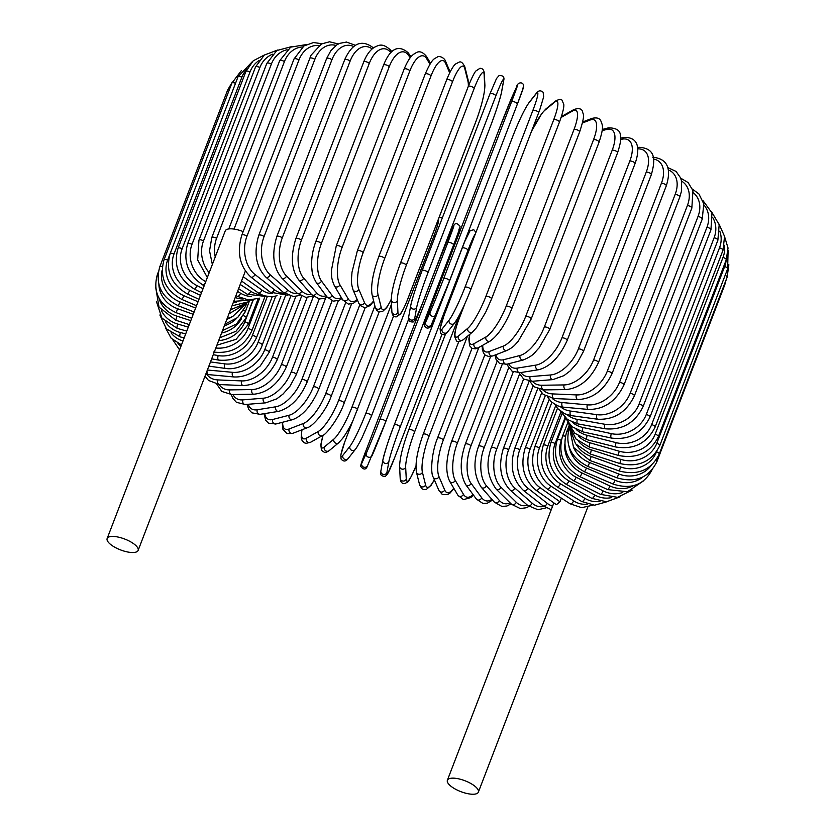 <?xml version="1.0" encoding="UTF-8"?>
<svg xmlns="http://www.w3.org/2000/svg" width="836" height="836" viewBox="0 0 836 836"><rect width="100%" height="100%" fill="white"/><g stroke="black" fill="none" stroke-linecap="round" stroke-linejoin="round"><path stroke-width="1.25" d="M474.148 794.2A16.595 5.821 21 0 1 456.09 789.508A16.595 5.821 21 0 1 447.385 780.249A16.595 5.821 21 0 1 451.607 778.191A16.595 5.821 21 0 1 469.675 782.872A16.595 5.821 21 0 1 478.37 792.141A16.595 5.821 21 0 1 474.148 794.2M559.953 501.757L556.661 504.516L555.93 504.359L535.907 490.136A3.135 1.735 -54.6 0 0 539.763 487.419L559.953 501.757L561.353 498.131M133.906 552.481A16.595 5.821 21 0 1 115.838 547.799A16.595 5.821 21 0 1 107.144 538.53A16.595 5.821 21 0 1 111.366 536.472A16.595 5.821 21 0 1 129.423 541.153A16.595 5.821 21 0 1 138.128 550.422A16.595 5.821 21 0 1 133.906 552.481M107.144 538.53L225.229 230.924A16.595 5.821 21 0 1 229.44 228.865A16.595 5.821 21 0 1 243.161 231.582M637.502 147.449L639.206 147.314A3.135 2.362 85.4 0 0 637.617 148.359M646.27 172.059A3.135 1.097 21 0 1 649.677 172.947A3.135 1.097 21 0 1 651.317 174.693L583.455 351.486A3.135 1.097 -159 0 0 581.814 349.741A3.135 1.097 -159 0 0 578.407 348.852L646.27 172.059A28.173 15.57 -54.6 0 0 637.669 148.902M583.455 351.486L577.3 362.814L570.215 370.86L563.986 375.615L552.941 379.607A3.135 2.362 -94.6 0 1 550.746 378.154A3.135 2.362 -94.6 0 1 550.558 374.967A28.173 15.57 -54.6 0 0 578.407 348.852M552.941 379.607L532.511 381.258A3.135 2.362 -94.6 0 1 530.317 379.805A3.135 2.362 -94.6 0 1 530.129 376.628L550.558 374.967M520.953 372.542A28.173 15.57 -54.6 0 0 530.129 376.628M532.396 381.268A28.173 17.368 -51.9 0 0 541.916 385.25L564.122 384.926A28.173 17.368 -51.9 0 0 593.56 360.002L661.422 183.209A3.135 1.097 21 0 1 664.756 184.16A3.135 1.097 21 0 1 666.282 185.853C671.026 170.711 669.051 158.788 652.78 157.262M661.422 183.209A28.173 17.368 -51.9 0 0 653.564 159.07M666.282 185.853L598.419 362.636A3.135 1.097 -159 0 0 596.894 360.953A3.135 1.097 -159 0 0 593.56 360.002M529.721 381.247L533.953 386.744L543.902 389.9A3.135 2.205 -90.9 0 1 541.916 385.25M543.902 389.9L566.108 389.576A3.135 2.205 -90.9 0 1 564.122 384.926M542.877 389.889A28.173 19.04 -48.9 0 0 552.606 393.913L576.422 394.905A28.173 19.04 -48.9 0 0 607.302 371.174L675.164 194.38A3.135 1.097 21 0 1 678.414 195.394A3.135 1.097 21 0 1 679.825 197.024L681.601 190.671L681.507 180.921L680.535 177.786L676.052 171.411L667.588 167.503M675.164 194.38A28.173 19.04 -48.9 0 0 668.204 169.844M679.825 197.024L611.962 373.817A3.135 1.097 -159 0 0 610.552 372.187A3.135 1.097 -159 0 0 607.302 371.174M539.366 389.388L543.222 394.393L554.216 398.553A3.135 2.027 -87.6 0 1 552.606 393.913M554.216 398.553L578.031 399.556A3.135 2.027 -87.6 0 1 576.422 394.905M552.241 398.385A28.173 20.555 -45.4 0 0 562.126 402.534L587.363 404.843A28.173 20.555 -45.4 0 0 619.528 382.303L687.401 205.51A3.135 1.097 21 0 1 690.536 206.576A3.135 1.097 21 0 1 691.842 208.133L692.95 190.566L688.112 182.561L680.671 178.131M687.401 205.51A28.173 20.555 -45.4 0 0 681.549 181.119M691.842 208.133L623.98 384.926A3.135 1.097 -159 0 0 622.674 383.358A3.135 1.097 -159 0 0 619.528 382.303M547.789 397.194L551.206 401.771L557.643 405.847L563.37 407.153A3.135 1.839 -84.8 0 1 562.126 402.534M563.37 407.153L588.607 409.462A3.135 1.839 -84.8 0 1 587.363 404.843M560.371 406.672A28.173 21.914 -41.4 0 0 570.413 411.051L596.883 414.666A28.173 21.914 -41.4 0 0 630.156 393.286L698.018 216.493A3.135 1.097 21 0 1 701.038 217.6A3.135 1.097 21 0 1 702.24 219.095L703.787 203.838L698.948 193.983L692.417 189.082M698.018 216.493A28.173 21.914 -41.4 0 0 693.514 192.844M702.24 219.095L634.378 395.888A3.135 1.097 -159 0 0 633.176 394.383A3.135 1.097 -159 0 0 630.156 393.286M554.905 404.561L557.716 408.637L564.791 413.799L571.281 415.628A3.135 1.63 -82.2 0 1 570.413 411.051M571.281 415.628L597.75 419.244A3.135 1.63 -82.2 0 1 596.883 414.666M567.153 414.698A28.173 23.115 -36.5 0 0 577.383 419.4L604.888 424.28A28.173 23.115 -36.5 0 0 639.091 404.049L706.953 227.267A3.135 1.097 21 0 1 710.945 229.827L711.969 212.898L702.773 200.326M706.953 227.267A28.173 23.115 -36.5 0 0 703.996 205.039M710.945 229.827L643.083 406.609A3.135 1.097 -159 0 0 639.091 404.049M560.611 411.322L567.477 419.547L577.895 423.925A3.135 1.411 -79.9 0 1 577.383 419.4M577.895 423.925L605.4 428.805A3.135 1.411 -79.9 0 1 604.888 424.28M572.472 422.347A28.173 24.139 -30.5 0 0 582.995 427.52L611.325 433.633A28.173 24.139 -30.5 0 0 646.27 414.52L714.132 237.727A3.135 1.097 21 0 1 717.873 240.245L719.179 224.675L711.676 211.947M714.132 237.727A28.173 24.139 -30.5 0 0 712.826 217.768M717.873 240.245L650.011 417.028A3.135 1.097 -159 0 0 646.27 414.52M564.864 417.3L571.949 426.694L583.162 431.961A3.135 1.181 -77.8 0 1 582.995 427.52M583.162 431.961L611.482 438.085A3.135 1.181 -77.8 0 1 611.325 433.633M576.213 429.485A28.173 24.975 -23.2 0 0 587.217 435.337L616.142 442.652A28.173 24.975 -23.2 0 0 651.641 424.604L719.503 247.811A3.135 1.097 21 0 1 722.994 250.267L724.561 236.389L719.023 224.048M719.503 247.811A28.173 24.975 -23.2 0 0 719.765 231.144M722.994 250.267L655.131 427.05A3.135 1.097 -159 0 0 651.641 424.604M567.654 422.211L574.813 433.247L587.018 439.705A3.135 0.941 -75.8 0 1 587.217 435.337M587.018 439.705L615.944 447.02A3.135 0.941 -75.8 0 1 616.142 442.652M578.261 435.901A28.173 25.623 -14 0 0 589.997 442.808L619.309 451.252A28.173 25.623 -14 0 0 655.152 434.218L723.015 257.436A3.135 1.097 21 0 1 726.254 259.818L728.041 248.031L724.624 236.797M723.015 257.436A28.173 25.623 -14 0 0 724.404 245.261M726.254 259.818L658.392 436.611A3.135 1.097 -159 0 0 655.152 434.218M569.107 425.754L576.004 439.015L589.443 447.082A3.135 0.7 -73.9 0 1 589.997 442.808M589.443 447.082L618.765 455.526A3.135 0.7 -73.9 0 1 619.309 451.252M578.47 441.324A28.173 26.073 -2.9 0 0 591.324 449.872L620.803 459.382A28.173 26.073 -2.9 0 0 656.793 443.31L724.655 266.527A3.135 1.097 21 0 1 727.633 268.826L728.104 250.392M724.655 266.527A28.173 26.073 -2.9 0 0 726.181 260.006M727.633 268.826L659.771 445.619A3.135 1.097 -159 0 0 656.793 443.31M569.556 427.635L575.544 443.791L590.415 454.032L591.324 449.872M590.415 454.032L619.894 463.541L620.803 459.382M725.146 275.316A3.135 1.097 21 0 1 727.121 277.238L728.856 264.751M576.788 445.285A28.173 26.324 10.2 0 0 591.177 456.466L620.605 466.979A28.173 26.324 10.2 0 0 656.532 451.806L656.605 451.607M727.121 277.238L659.259 454.021A3.135 1.097 -159 0 0 656.532 451.806M569.556 427.792L573.527 447.396L589.934 460.511L591.177 456.466M589.934 460.511L619.351 471.023L620.605 466.979M724.446 284.198A3.135 1.097 21 0 1 724.728 284.961L726.17 279.715M573.412 447.197A28.173 26.376 24.4 0 0 589.579 462.548L618.713 473.97A28.173 26.376 24.4 0 0 651.254 465.38M724.728 284.961L656.866 461.754A3.135 1.097 -159 0 0 655.832 460.364M569.431 427.51A3.135 1.097 21 0 1 569.494 427.405L569.431 427.51C564.666 444.773 570.852 457.752 587.98 466.467L589.579 462.548M587.98 466.467L617.114 477.889L618.713 473.97M569.013 446.643A28.173 26.229 38.2 0 0 586.527 468.066L615.15 480.324A28.173 26.229 38.2 0 0 643.051 476.896M569.076 425.691L566.578 432.181A3.135 1.097 21 0 1 568.167 431.825M566.578 432.181C561.813 449.454 567.811 462.674 584.583 471.849L586.527 468.066M584.583 471.849L613.216 484.096L615.15 480.324M564.739 444.041A28.173 25.885 50.4 0 0 582.044 472.988L609.946 485.977A28.173 25.885 50.4 0 0 633.28 485.779M567.78 422.588L562.503 436.329A3.135 1.097 21 0 1 565.366 436.267M562.503 436.329C557.716 453.614 563.474 467.042 579.766 476.614A3.135 0.564 -65 0 0 582.044 472.988M579.766 476.614L607.678 489.603A3.135 0.564 -65 0 0 609.946 485.977M561.207 440.739A28.173 25.341 60.6 0 0 576.161 477.262L603.132 490.899A28.173 25.341 60.6 0 0 622.789 492.456M565.429 418.554L557.236 439.924A3.135 1.097 21 0 1 561.29 440.342M557.236 439.924C552.418 457.229 557.863 470.835 573.559 480.731A3.135 0.815 -63.2 0 0 576.161 477.262M573.559 480.731L600.53 494.369A3.135 0.815 -63.2 0 0 603.132 490.899M565.042 417.718L555.146 443.498A28.173 24.599 68.8 0 0 568.94 480.878L594.772 495.037A28.173 24.599 68.8 0 0 611.753 497.514M562.001 413.768L550.799 442.923A3.135 1.097 21 0 1 555.146 443.498M550.799 442.923C545.96 460.27 551.028 474.012 566.014 484.169A3.135 1.055 -61.3 0 0 568.94 480.878M566.014 484.169L591.836 498.34A3.135 1.055 -61.3 0 0 594.772 495.037M560.925 411.929L547.831 446.016A28.173 23.68 75.5 0 0 560.423 483.783L584.907 498.371A28.173 23.68 75.5 0 0 600.018 501.328M557.466 408.344L543.264 445.327A3.135 1.097 21 0 1 547.831 446.016M543.264 445.327C538.384 462.695 543.013 476.562 557.173 486.897A3.135 1.296 -59.2 0 0 560.423 483.783M557.173 486.897L581.668 501.485A3.135 1.296 -59.2 0 0 584.907 498.371M555.616 405.815L539.46 447.918A28.173 22.572 80.9 0 0 550.673 485.967L573.632 500.868A28.173 22.572 80.9 0 0 587.436 504.077M551.854 402.367L534.685 447.093A3.135 1.097 21 0 1 536.513 446.779A3.135 1.097 21 0 1 539.46 447.918M534.685 447.093C529.742 464.502 533.89 478.432 547.12 488.893A3.135 1.515 -57 0 0 550.673 485.967M547.12 488.893L570.079 503.794A3.135 1.515 -57 0 0 573.632 500.868M549.179 399.43L530.076 449.193A28.173 21.297 85.4 0 0 539.763 487.419M535.907 490.136C523.702 479.634 520.107 465.673 525.112 448.232A3.135 1.097 21 0 1 527.067 447.929A3.135 1.097 21 0 1 530.076 449.193M541.655 392.815L519.773 449.81A28.173 19.855 89.1 0 0 527.788 488.109L547.193 503.303A28.173 19.855 89.1 0 0 552.586 506.188M537.621 388.834L514.631 448.723A3.135 1.097 21 0 1 516.711 448.441A3.135 1.097 21 0 1 519.773 449.81M514.631 448.723C509.552 466.174 512.552 480.146 523.639 490.607A3.135 1.933 -51.9 0 0 527.788 488.109M523.639 490.607L543.045 505.801A3.135 1.933 -51.9 0 0 547.193 503.303M533.107 386.013L508.622 449.778A28.173 18.267 92.4 0 0 514.83 488.057L532.218 503.22A28.173 18.267 92.4 0 0 543.849 506.407M529.188 381.185L503.324 448.556A3.135 1.097 21 0 1 505.519 448.305A3.135 1.097 21 0 1 508.622 449.778M503.324 448.556C498.141 466.028 500.492 479.948 510.388 490.314A3.135 2.111 -48.9 0 0 514.83 488.057M510.388 490.314L527.788 505.477A3.135 2.111 -48.9 0 0 532.218 503.22M523.608 379.042L496.709 449.099A28.173 16.542 95.2 0 0 500.983 487.242L516.24 502.269A28.173 16.542 95.2 0 0 527.401 505.153M519.532 374.1L491.265 447.741A3.135 1.097 21 0 1 493.585 447.521A3.135 1.097 21 0 1 496.709 449.099M491.265 447.741C485.632 463.144 487.304 476.98 496.27 489.248A3.135 2.289 -45.4 0 0 498.799 489.509A3.135 2.289 -45.4 0 0 500.983 487.242M496.27 489.248L511.517 504.265A3.135 2.289 -45.4 0 0 514.046 504.526A3.135 2.289 -45.4 0 0 516.24 502.269M513.262 371.874L484.128 447.772A28.173 14.682 97.8 0 0 486.364 485.685L499.364 500.45A28.173 14.682 97.8 0 0 510.044 502.812M508.737 367.652L478.558 446.288A3.135 1.097 21 0 1 481.003 446.1A3.135 1.097 21 0 1 484.128 447.772M478.558 446.288C472.977 462.308 473.907 476.008 481.369 487.388A3.135 2.435 -41.4 0 0 484.034 487.91A3.135 2.435 -41.4 0 0 486.364 485.685M481.369 487.388L494.369 502.154A3.135 2.435 -41.4 0 0 497.033 502.666A3.135 2.435 -41.4 0 0 499.364 500.45M502.196 364.433L470.961 445.807A28.173 12.718 100.1 0 0 471.086 483.386L481.724 497.775A28.173 12.718 100.1 0 0 491.871 499.322M497.138 361.225L465.286 444.198A3.135 1.097 21 0 1 467.867 444.041A3.135 1.097 21 0 1 470.961 445.807M465.286 444.198C459.695 460.866 459.873 474.388 465.819 484.765A3.135 2.571 -36.5 0 0 468.599 485.57A3.135 2.571 -36.5 0 0 471.086 483.386M465.819 484.765L476.457 499.155A3.135 2.571 -36.5 0 0 479.237 499.959A3.135 2.571 -36.5 0 0 481.724 497.775M490.607 356.512L457.323 443.226A28.173 10.659 102.2 0 0 455.254 480.376L463.447 494.285A28.173 10.659 102.2 0 0 473.051 494.536M484.838 354.809L451.565 441.492A3.135 1.097 21 0 1 454.272 441.377A3.135 1.097 21 0 1 457.323 443.226M451.565 441.492C445.881 458.891 445.274 472.173 449.716 481.348A3.135 2.686 -30.5 0 0 455.254 480.376M449.716 481.348L457.919 495.257A3.135 2.686 -30.5 0 0 463.447 494.285M478.861 347.431L443.31 440.039A28.173 8.506 104.2 0 0 438.984 476.666L444.689 489.99A28.173 8.506 104.2 0 0 453.76 488.203M471.995 348.319L437.489 438.189A3.135 1.097 21 0 1 440.321 438.116A3.135 1.097 21 0 1 443.31 440.039M437.489 438.189C431.48 452.684 430.331 473.051 433.215 477.157A3.135 2.78 -23.2 0 0 438.984 476.666M433.215 477.157L438.921 490.481A3.135 2.78 -23.2 0 0 444.689 489.99M467.418 336.271L429.025 436.277A28.173 6.301 106.1 0 0 422.42 472.288L425.576 484.922A28.173 6.301 106.1 0 0 434.302 479.718M423.162 434.595A3.135 1.097 21 0 1 423.173 434.312A3.135 1.097 21 0 1 426.141 434.281A3.135 1.097 21 0 1 429.025 436.277M458.776 341.579L423.173 434.312C417.3 450.803 415.053 463.426 416.453 472.194A3.135 2.842 -14 0 0 422.42 472.288M416.453 472.194L419.609 484.838A3.135 2.842 -14 0 0 425.576 484.922M459.664 314.566L414.593 431.972A28.173 4.044 107.9 0 0 405.669 467.272L406.265 479.122A28.173 4.044 107.9 0 0 415.952 465.913M408.7 430.07A3.135 1.097 21 0 1 408.72 429.903A3.135 1.097 21 0 1 411.814 429.913A3.135 1.097 21 0 1 414.593 431.972M445.515 334.045L408.72 429.903C402.827 445.954 399.786 458.138 399.598 466.478A3.135 2.895 -2.9 0 0 405.669 467.272M399.598 466.478L400.183 478.328A3.135 2.895 -2.9 0 0 406.265 479.122M394.561 457.888L441.983 334.358L394.54 457.961A3.135 1.097 -159 0 0 394.561 457.888A28.173 1.756 109.7 0 1 386.89 472.643L388.865 461.66A28.173 1.756 109.7 0 1 400.11 427.154L467.972 250.361A28.173 1.756 109.7 0 1 475.35 233.881M394.508 458.023A3.135 1.097 -159 0 0 394.54 457.961L387.58 473.991L385.448 476.269C381.31 476.468 379.784 474.723 380.871 471.034A3.135 2.926 10.2 0 0 386.89 472.643M394.279 424.918L462.089 248.261A3.135 1.097 21 0 1 462.109 248.187A3.135 1.097 21 0 1 465.328 248.25A3.135 1.097 21 0 1 467.972 250.361M382.982 459.56A28.173 1.756 -70.3 0 1 394.226 425.054A3.135 1.097 21 0 1 394.237 424.981A3.135 1.097 21 0 1 397.455 425.043A3.135 1.097 21 0 1 400.11 427.154M475.935 232.356L473.772 229.712L470.083 230.726L464.743 241.531L394.237 424.981C389.451 437.176 385.657 448.869 382.846 460.051A3.135 2.926 10.2 0 0 388.865 461.66M448.556 237.184A3.135 2.926 -155.6 0 1 448.618 237.037L435.002 270.854A3.135 1.097 21 0 1 435.002 270.854A3.135 1.097 21 0 1 435.013 270.833L367.15 447.615A3.135 1.097 -159 0 0 367.14 447.636A28.173 0.543 -68.6 0 0 361.779 463.228L366.314 453.216A28.173 0.543 -68.6 0 0 379.857 419.567L447.72 242.774A28.173 0.543 -68.6 0 0 453.091 227.162L448.556 237.184A28.173 0.543 -68.6 0 0 435.013 270.833M453.091 227.162A3.135 2.926 -155.6 0 1 453.154 227.016L448.618 237.037A3.135 2.926 -155.6 0 1 448.681 236.891M447.72 242.774A3.135 1.097 21 0 1 451.053 242.9A3.135 1.097 21 0 1 453.551 245.042L385.699 421.804A3.135 1.097 21 0 1 385.689 421.846A28.173 0.543 111.4 0 1 372.145 455.495A3.135 2.926 24.4 0 1 368.101 457.062A3.135 2.926 24.4 0 1 366.314 453.216M458.922 229.451A28.173 0.543 111.4 0 1 453.561 245.021M379.857 419.567A3.135 1.097 21 0 1 383.191 419.693A3.135 1.097 21 0 1 385.689 421.825L453.551 245.042A3.135 1.097 21 0 1 453.551 245.063C458.41 232.659 460.542 226.389 459.936 226.222C455.578 220.965 453.833 225.083 453.154 227.016A3.135 2.926 -155.6 0 1 453.227 226.859M361.779 463.228A3.135 2.926 24.4 0 0 363.566 467.084A3.135 2.926 24.4 0 0 367.61 465.516M408.553 319.415L371.518 415.889M352.917 420.644L345.937 438.816A3.135 1.097 -159 0 0 345.885 438.921A3.135 1.097 -159 0 0 345.853 439.036M345.937 438.816A28.173 2.842 -66.8 0 0 342.844 455.359L349.897 446.382A28.173 2.842 -66.8 0 0 365.708 413.663L433.57 236.87A28.173 2.842 -66.8 0 0 438.44 219.168M433.57 236.87A3.135 1.097 21 0 1 435.148 236.619M365.708 413.663A3.135 1.097 21 0 1 369.125 413.925A3.135 1.097 21 0 1 371.487 416.004A3.135 1.097 21 0 1 371.435 416.109M349.897 446.382A3.135 2.916 38.2 0 0 355.227 449.538C355.457 449.245 357.097 447.511 362.155 437.447L371.487 416.004L408.553 319.446M342.844 455.359A3.135 2.916 38.2 0 0 348.163 458.525L355.227 449.538M323.187 435.148A28.173 5.12 -65 0 0 324.326 446.988L333.857 439.109A28.173 5.12 -65 0 0 351.883 407.383L391.499 304.179M351.883 407.383A3.135 1.097 21 0 1 355.352 407.769A3.135 1.097 21 0 1 357.599 409.797A3.135 1.097 21 0 1 357.463 409.974M333.857 439.109A3.135 2.874 50.4 0 0 338.643 442.819L342.53 438.524C345.989 433.884 349.521 427.76 353.147 420.153L393.599 316.018M324.326 446.988A3.135 2.874 50.4 0 0 329.112 450.698L338.643 442.819M302.047 429.756A28.173 7.357 -63.2 0 0 306.373 438.168L318.297 431.449A28.173 7.357 -63.2 0 0 338.486 400.768L374.883 305.945M338.486 400.768A3.135 1.097 21 0 1 341.987 401.28A3.135 1.097 21 0 1 344.108 403.255L379.168 311.912M318.297 431.449A3.135 2.811 60.6 0 0 322.539 435.535C325.904 435.065 338.862 418.355 344.108 403.255M306.373 438.168A3.135 2.811 60.6 0 0 310.605 442.265L322.539 435.535M282.683 422.232A28.173 9.53 -61.3 0 0 289.131 428.983L303.363 423.476A28.173 9.53 -61.3 0 0 325.622 393.881L359.752 304.983M325.622 393.881A3.135 1.097 21 0 1 329.133 394.498A3.135 1.097 21 0 1 331.129 396.421L365.144 307.815M303.363 423.476A3.135 2.738 68.8 0 0 307.073 427.813C313.019 426.485 325.894 411.093 331.129 396.421M289.131 428.983A3.135 2.738 68.8 0 0 292.84 433.32L307.073 427.813M264.772 413.58A28.173 11.641 -59.2 0 0 272.724 419.484L289.151 415.231A28.173 11.641 -59.2 0 0 313.385 386.775L345.561 302.956M313.385 386.775A3.135 1.097 21 0 1 316.886 387.486A3.135 1.097 21 0 1 318.756 389.357L351.528 304.001M289.151 415.231A3.135 2.633 75.5 0 0 292.381 419.724C302.653 416.004 311.441 405.878 318.756 389.357M272.724 419.484A3.135 2.633 75.5 0 0 275.953 423.967L292.381 419.724M248.219 404.258A28.173 13.658 -57 0 0 257.279 409.755L275.775 406.787A28.173 13.658 -57 0 0 301.88 379.492L332.07 300.824M301.88 379.492A3.135 1.097 21 0 1 305.339 380.296A3.135 1.097 21 0 1 307.094 382.104L338.361 300.646M275.775 406.787A3.135 2.508 80.9 0 0 276.089 410.037A3.135 2.508 80.9 0 0 278.566 411.375C290.771 407.769 300.281 398.009 307.094 382.104M257.279 409.755A3.135 2.508 80.9 0 0 257.592 413.005A3.135 2.508 80.9 0 0 260.069 414.332L278.566 411.375M233.025 394.529A28.173 15.57 -54.6 0 0 242.9 399.869A3.135 2.362 85.4 0 0 243.088 403.046A3.135 2.362 85.4 0 0 245.282 404.499L236.421 402.315L232.753 398.208L231.3 394.55M242.9 399.869L263.33 398.208A28.173 15.57 -54.6 0 0 291.168 372.093L319.258 298.922M291.168 372.093A3.135 1.097 21 0 1 294.585 372.981A3.135 1.097 21 0 1 296.226 374.727L325.726 297.867M263.33 398.208A3.135 2.362 85.4 0 0 263.518 401.395A3.135 2.362 85.4 0 0 265.712 402.847L276.758 398.856L282.986 394.101L290.071 386.054L296.226 374.727M219.22 384.55A28.173 17.368 -51.9 0 0 229.722 389.9L251.918 389.566A28.173 17.368 -51.9 0 0 281.366 364.642L307.157 297.438M281.366 364.642A3.135 1.097 21 0 1 284.7 365.593A3.135 1.097 21 0 1 286.225 367.276L313.448 296.352M251.918 389.566A3.135 2.205 89.1 0 0 253.914 394.216C267.656 392.742 278.43 383.766 286.225 367.276M229.722 389.9A3.135 2.205 89.1 0 0 231.708 394.54L253.914 394.216M206.816 374.403A28.173 19.04 -48.9 0 0 217.82 379.92L241.635 380.913A28.173 19.04 -48.9 0 0 272.515 357.181L295.829 296.456M272.515 357.181A3.135 1.097 21 0 1 275.765 358.195A3.135 1.097 21 0 1 277.176 359.814L301.587 296.247M241.635 380.913A3.135 2.027 92.4 0 0 243.245 385.553C258 384.811 269.307 376.231 277.176 359.814M217.82 379.92A3.135 2.027 92.4 0 0 219.429 384.56L243.245 385.553M207.38 370.014L232.533 372.323A28.173 20.555 -45.4 0 0 264.709 349.772L285.337 296.017M264.709 349.772A3.135 1.097 21 0 1 267.844 350.838A3.135 1.097 21 0 1 269.15 352.395L290.729 296.195M232.533 372.323A3.135 1.839 95.2 0 0 233.777 376.942C243.569 377.485 251.061 373.18 253.36 371.539L260.278 365.928L269.15 352.395M207.077 370.797A3.135 1.839 95.2 0 0 208.54 374.622L233.777 376.942M210.484 361.915L224.706 363.859A28.173 21.914 -41.4 0 0 257.99 342.478L275.765 296.153M257.99 342.478A3.135 1.097 21 0 1 261.01 343.575A3.135 1.097 21 0 1 262.211 345.08L280.906 296.362M224.706 363.859A3.135 1.63 97.8 0 0 225.584 368.436C240.925 370.996 258.815 357.045 262.211 345.08M213.253 354.704L218.206 355.582A28.173 23.115 -36.5 0 0 252.409 335.351L267.186 296.874M177.953 343.387A28.173 23.115 -36.5 0 0 180.91 346.355M252.409 335.351A3.135 1.097 21 0 1 256.401 337.911L272.17 296.832M218.206 355.582A3.135 1.411 100.1 0 0 218.729 360.107C235.856 361.518 248.417 354.119 256.401 337.911M215.824 348.006A28.173 24.139 -30.5 0 0 248.031 328.443L259.651 298.149M171.077 332.843A28.173 24.139 -30.5 0 0 182.979 340.983M248.031 328.443A3.135 1.097 21 0 1 251.772 330.951L264.563 297.637M218.656 340.639A28.173 24.975 -23.2 0 0 244.854 321.808L253.235 299.978M165.549 321.985A28.173 24.975 -23.2 0 0 180.43 332.54L185.707 333.877M244.854 321.808A3.135 1.097 21 0 1 248.355 324.263L258.146 298.745M180.43 332.54A3.135 0.941 104.2 0 0 180.242 336.908L184.16 337.901M221.582 333.021A28.173 25.623 -14 0 0 241.332 318.892M161.39 310.501A28.173 25.623 -14 0 0 177.775 324.075L188.299 327.106M243.454 315.663A3.135 1.097 21 0 1 246.171 317.879L252.994 300.093M177.775 324.075A3.135 0.7 106.1 0 0 177.222 328.349L186.773 331.098M224.372 325.747A28.173 26.073 -2.9 0 0 236.316 318.641M158.924 297.992A28.173 26.073 -2.9 0 0 176.804 316.102L190.796 320.627M243.725 310.177A3.135 1.097 21 0 1 245.251 311.859L249.191 301.608M176.804 316.102L175.894 320.272L189.27 324.587M158.035 274.198A3.135 1.097 -159 0 0 157.367 274.574L158.317 272.087M226.849 319.289A28.173 26.324 10.2 0 0 231.823 316.959M158.871 284.334A28.173 26.324 10.2 0 0 177.514 308.693L193.22 314.305M245.147 305.318A3.135 1.097 21 0 1 245.596 306.248L246.86 302.945M177.514 308.693L176.26 312.737L191.705 318.255M232.251 82.189L227.632 90.058A3.135 1.097 21 0 1 229.346 89.713M162.351 266.694A3.135 1.097 -159 0 0 159.77 266.851L227.632 90.058M162.142 270.206A28.173 26.376 24.4 0 0 179.907 301.88L195.624 308.045M179.907 301.88L178.319 305.798L194.109 311.995M231.896 83.067A3.135 1.097 21 0 1 235.522 83.287L167.66 260.08A3.135 1.097 -159 0 0 164.034 259.85L231.896 83.067L241.29 70.726M235.752 82.722A28.173 26.229 38.2 0 0 235.522 83.287M167.66 260.08A28.173 26.229 38.2 0 0 183.972 295.735L198.038 301.754M183.972 295.735L182.039 299.518L196.512 305.715M237.999 76.849A3.135 1.097 21 0 1 241.876 77.184L174.013 253.977A3.135 1.097 -159 0 0 170.136 253.642L237.999 76.849L252.253 61.718M246.902 69.169A28.173 25.885 50.4 0 0 241.876 77.184M174.013 253.977A28.173 25.885 50.4 0 0 189.678 290.301L200.494 295.338M189.678 290.301A3.135 0.564 115 0 1 187.4 293.927L198.968 299.319M245.899 71.478A3.135 1.097 21 0 1 250.016 71.927L182.154 248.72A3.135 1.097 -159 0 0 178.037 248.271L245.899 71.478L253.224 60.809L264.448 54.957M258.982 60.558A28.173 25.341 60.6 0 0 250.016 71.927M233.474 302.026A28.173 25.341 60.6 0 0 236.619 302.12M182.154 248.72A28.173 25.341 60.6 0 0 196.972 285.619L203.054 288.692M196.972 285.619A3.135 0.815 116.8 0 1 194.36 289.078L201.518 292.694M255.523 66.974A3.135 1.097 21 0 1 259.871 67.549L192.008 244.342A3.135 1.097 -159 0 0 187.661 243.767L255.523 66.974L264.301 55.072L277.562 50.055M272.494 54.204A28.173 24.599 68.8 0 0 259.871 67.549M235.209 297.511A28.173 24.599 68.8 0 0 243.286 298.985M192.008 244.342A28.173 24.599 68.8 0 0 205.74 281.69M205.363 282.662A3.135 1.055 118.7 0 1 202.866 285.013L204.183 285.734M266.809 63.39A3.135 1.097 21 0 1 271.376 64.079L203.514 240.872A3.135 1.097 -159 0 0 198.947 240.172L266.809 63.39L276.81 50.536L291.513 46.659M287.082 49.763A28.173 23.68 75.5 0 0 271.376 64.079M237.549 291.419L240.58 293.227A28.173 23.68 75.5 0 0 251.584 296.498M203.514 240.872A28.173 23.68 75.5 0 0 209.178 272.724M240.58 293.227A3.135 1.296 120.8 0 1 237.34 296.341L248.595 299.988L259.683 298.138M279.663 60.735A3.135 1.097 21 0 1 281.492 60.411A3.135 1.097 21 0 1 284.439 61.561L216.566 238.344A3.135 1.097 -159 0 0 213.629 237.194A3.135 1.097 -159 0 0 211.801 237.518L279.663 60.735L290.688 47.13L306.289 44.59M302.58 46.952A28.173 22.572 80.9 0 0 284.439 61.561M240.214 284.459L250.748 291.294A28.173 22.572 80.9 0 0 261.313 294.711M216.566 238.344A28.173 22.572 80.9 0 0 215.249 256.924M250.748 291.294A3.135 1.515 123 0 1 247.195 294.22L267.614 296.707M318.903 45.552A28.173 21.297 85.4 0 0 298.954 59.993L234.049 229.074M243.192 276.716L262.044 290.113A28.173 21.297 85.4 0 0 272.296 293.614M228.771 228.939L293.99 59.032A3.135 1.097 21 0 1 295.944 58.729A3.135 1.097 21 0 1 298.954 59.993M262.044 290.113A3.135 1.735 125.4 0 1 258.188 292.83L263.685 295.725L272.003 296.843L277.092 295.725M309.675 58.301A3.135 1.097 21 0 1 311.755 58.029A3.135 1.097 21 0 1 314.827 59.387L246.965 236.18A3.135 1.097 -159 0 0 243.893 234.822A3.135 1.097 -159 0 0 241.813 235.094L311.034 55.228L321.442 43.953L329.541 41.8L338.34 43.974M335.999 45.447A28.173 19.855 89.1 0 0 314.827 59.387M246.965 236.18A28.173 19.855 89.1 0 0 254.97 274.49L274.375 289.684A28.173 19.855 89.1 0 0 284.397 293.217M274.375 289.684A3.135 1.933 128.1 0 1 270.227 292.182L287.929 295.275M254.97 274.49A3.135 1.933 128.1 0 1 250.821 276.988L270.227 292.182M326.615 58.551A3.135 1.097 21 0 1 328.809 58.301A3.135 1.097 21 0 1 331.923 59.774L264.061 236.557A3.135 1.097 -159 0 0 260.947 235.094A3.135 1.097 -159 0 0 258.752 235.334L326.615 58.551L330.805 50.735L336.898 44.83L339.531 43.399L346.459 42.04L355.53 45.374M353.764 46.586A28.173 18.267 92.4 0 0 331.923 59.774M264.061 236.557A28.173 18.267 92.4 0 0 270.258 274.835L287.657 289.998A28.173 18.267 92.4 0 0 297.491 293.488M287.657 289.998A3.135 2.111 131.1 0 1 283.216 292.266L293.457 296.55L299.967 295.38M270.258 274.835A3.135 2.111 131.1 0 1 265.817 277.092L283.216 292.266M344.672 59.764A3.135 1.097 21 0 1 346.992 59.544A3.135 1.097 21 0 1 350.117 61.122L282.255 237.905A3.135 1.097 -159 0 0 279.13 236.337A3.135 1.097 -159 0 0 276.81 236.557L344.672 59.764C352.175 43.221 361.601 39.146 372.971 47.547A3.135 2.289 -45.4 0 1 373.305 48.018M372.125 48.969A28.173 16.542 95.2 0 0 350.117 61.122M282.255 237.905A28.173 16.542 95.2 0 0 286.529 276.058L301.775 291.074A28.173 16.542 95.2 0 0 311.431 294.366M301.775 291.074A3.135 2.289 134.6 0 1 299.591 293.342A3.135 2.289 134.6 0 1 297.062 293.081L305.882 297.397L313.072 296.017M286.529 276.058A3.135 2.289 134.6 0 1 284.334 278.315A3.135 2.289 134.6 0 1 281.805 278.054L297.062 293.081M363.702 61.948A3.135 1.097 21 0 1 366.147 61.759A3.135 1.097 21 0 1 369.272 63.431L301.409 240.225A3.135 1.097 -159 0 0 298.285 238.553A3.135 1.097 -159 0 0 295.839 238.741L363.702 61.948C366.607 54.727 370.212 49.815 374.497 47.224C378.812 45.332 382.042 42.657 390.119 49.658A3.135 2.435 -41.4 0 1 390.422 52.083A28.173 14.682 97.8 0 0 369.272 63.431M390.945 52.678L390.422 52.083M301.409 240.225A28.173 14.682 97.8 0 0 303.646 278.137L316.645 292.893A28.173 14.682 97.8 0 0 326.092 295.777M316.645 292.893A3.135 2.435 138.6 0 1 314.315 295.118A3.135 2.435 138.6 0 1 311.65 294.606L319.279 298.933L324.263 298.442L327.106 297.135M303.646 278.137A3.135 2.435 138.6 0 1 301.315 280.363A3.135 2.435 138.6 0 1 298.651 279.841L311.65 294.606M383.567 65.072A3.135 1.097 21 0 1 386.138 64.926A3.135 1.097 21 0 1 389.242 66.681L321.379 243.475A3.135 1.097 -159 0 0 318.276 241.719A3.135 1.097 -159 0 0 315.705 241.865L383.567 65.072C390.193 48.54 398.354 44.392 408.031 52.658A3.135 2.571 -36.5 0 1 408.271 55.009A28.173 12.718 100.1 0 0 389.242 66.681M410.267 57.705L408.271 55.009M321.379 243.475A28.173 12.718 100.1 0 0 321.494 281.053L332.132 295.453A28.173 12.718 100.1 0 0 341.36 297.574M332.132 295.453A3.135 2.571 143.5 0 1 329.645 297.637A3.135 2.571 143.5 0 1 326.866 296.822L333.355 301.148L339.353 300.228L341.966 298.598M321.494 281.053A3.135 2.571 143.5 0 1 319.007 283.237A3.135 2.571 143.5 0 1 316.227 282.432L326.866 296.822M404.112 69.127A3.135 1.097 21 0 1 406.818 69.012A3.135 1.097 21 0 1 409.87 70.861L342.008 247.655A3.135 1.097 -159 0 0 338.956 245.805A3.135 1.097 -159 0 0 336.25 245.92L404.112 69.127C409.682 56.033 412.89 54.695 415.91 52.856C419.244 50.682 422.797 51.905 426.569 56.545A3.135 2.686 -30.5 0 1 426.705 58.75A28.173 10.659 102.2 0 0 409.87 70.861M429.944 64.236L426.705 58.75M342.008 247.655A28.173 10.659 102.2 0 0 339.928 284.804L348.131 298.713A28.173 10.659 102.2 0 0 357.181 299.487M348.131 298.713A3.135 2.686 149.5 0 1 342.603 299.685L348.298 304.095L353.262 303.384L357.474 300.187M339.928 284.804A3.135 2.686 149.5 0 1 334.4 285.776L342.603 299.685M425.19 74.07A3.135 1.097 21 0 1 428.022 73.996A3.135 1.097 21 0 1 431 75.93L363.137 252.712A3.135 1.097 -159 0 0 360.159 250.79A3.135 1.097 -159 0 0 357.327 250.863L425.19 74.07C432.599 57.329 434.25 59.21 437.291 57.057C439.078 55.364 444.647 57.883 445.578 61.321A3.135 2.78 -23.2 0 1 445.588 63.285A28.173 8.506 104.2 0 0 431 75.93M449.674 72.826L445.588 63.285M363.137 252.712A28.173 8.506 104.2 0 0 358.822 289.34L364.517 302.663A28.173 8.506 104.2 0 0 373.608 300.845M364.517 302.663A3.135 2.78 156.8 0 1 358.748 303.154L360.055 305.401L364.81 307.826L369.993 305.631L373.723 301.274M358.822 289.34A3.135 2.78 156.8 0 1 353.043 289.831L358.748 303.154M446.623 80.151A3.135 1.097 21 0 1 446.623 79.869A3.135 1.097 21 0 1 449.59 79.838A3.135 1.097 21 0 1 452.485 81.834L384.623 258.627A3.135 1.097 -159 0 0 381.728 256.631A3.135 1.097 -159 0 0 378.76 256.662L446.623 79.869C451.9 66.817 454.993 64.456 455.547 64.006L459.11 62.157C460.939 61.216 462.862 62.825 464.879 66.974A3.135 2.842 -14 0 1 464.774 68.583A28.173 6.301 106.1 0 0 452.485 81.834M468.348 86.275A28.173 6.301 106.1 0 0 467.941 81.217L464.774 68.583M384.623 258.627A28.173 6.301 106.1 0 0 378.008 294.627L381.164 307.261A28.173 6.301 106.1 0 0 391.258 299.257M467.941 81.217A3.135 2.842 -14 0 0 468.045 79.608L464.879 66.974M381.164 307.261A3.135 2.842 166 0 1 375.197 307.178L376.66 310.292L379.032 311.87L382.501 311.535L386.744 307.606L391.269 299.518M378.008 294.627A3.135 2.842 166 0 1 372.041 294.544L375.197 307.178M468.244 86.651A3.135 1.097 21 0 1 468.264 86.484A3.135 1.097 21 0 1 471.358 86.495A3.135 1.097 21 0 1 474.137 88.553L406.275 265.346A3.135 1.097 -159 0 0 403.495 263.288A3.135 1.097 -159 0 0 400.402 263.267A3.135 1.097 -159 0 0 400.381 263.444M406.275 265.346A28.173 4.044 107.9 0 0 397.351 300.636L397.946 312.486A28.173 4.044 107.9 0 0 407.937 298.525L475.799 121.742A28.173 4.044 107.9 0 0 484.723 86.442L484.128 74.592A28.173 4.044 107.9 0 0 474.137 88.553M484.128 74.592A3.135 2.895 -2.9 0 0 484.305 73.484C484.013 69.984 482.55 68.259 479.937 68.301L475.809 71.05C475.684 71.227 473.51 73.328 468.264 86.484L400.402 263.267C394.508 279.318 391.467 291.513 391.279 299.842L391.875 311.692A3.135 2.895 177.1 0 0 397.946 312.486M484.723 86.442A3.135 2.895 -2.9 0 0 484.901 85.335L484.305 73.484M397.351 300.636A3.135 2.895 177.1 0 1 391.279 299.842M422.117 270.571L489.927 93.925A3.135 1.097 21 0 1 489.948 93.851A3.135 1.097 21 0 1 493.167 93.914A3.135 1.097 21 0 1 495.811 96.025L427.948 272.818A3.135 1.097 -159 0 0 425.305 270.697A3.135 1.097 -159 0 0 422.086 270.645A3.135 1.097 -159 0 0 422.065 270.707A28.173 1.756 -70.3 0 0 410.831 305.224M427.948 272.818A28.173 1.756 109.7 0 0 416.715 307.324L414.729 318.297A28.173 1.756 109.7 0 0 422.41 303.552L490.272 126.758A28.173 1.756 109.7 0 0 501.506 92.253L503.491 81.27A28.173 1.756 109.7 0 0 495.811 96.025M503.491 81.27A3.135 2.926 10.2 0 0 503.627 80.778C504.683 77.142 503.178 75.376 499.123 75.501L496.532 78.49L489.948 93.851L422.086 270.645C416.182 286.299 412.388 297.992 410.695 305.715L408.71 316.698A3.135 2.926 -169.8 0 0 414.729 318.297M501.506 92.253A3.135 2.926 10.2 0 0 501.642 91.751L503.627 80.778M422.41 303.552A3.135 1.097 21 0 1 422.389 303.625L490.251 126.832C496.156 111.167 499.949 99.474 501.642 91.751M416.715 307.324A3.135 2.926 -169.8 0 1 410.695 305.715M511.507 101.908A3.135 1.097 21 0 1 514.851 102.034A3.135 1.097 21 0 1 517.348 104.166A3.135 1.097 21 0 1 517.338 104.186L449.496 280.938A3.135 1.097 -159 0 0 446.988 278.827A3.135 1.097 -159 0 0 443.644 278.691L511.507 101.908A28.173 0.543 -68.6 0 0 516.878 86.296L512.343 96.307A28.173 0.543 -68.6 0 0 498.81 129.956L430.948 306.749A28.173 0.543 -68.6 0 0 425.576 322.362L430.112 312.34A28.173 0.543 -68.6 0 0 443.644 278.691M522.709 88.574A28.173 0.543 111.4 0 1 517.359 104.145M430.112 312.34A3.135 2.926 -155.6 0 0 435.88 314.775A3.135 2.926 -155.6 0 0 435.943 314.629A28.173 0.543 111.4 0 0 449.475 280.98A3.135 1.097 -159 0 0 449.486 280.959L517.348 104.166L523.629 86.892L523.608 84.864C521.11 80.496 516.564 84.384 516.941 86.139L512.405 96.161A3.135 2.926 24.4 0 0 512.343 96.307M512.478 96.015A3.135 2.926 24.4 0 0 512.405 96.161L498.799 129.977A3.135 1.097 21 0 1 498.799 129.977A3.135 1.097 21 0 1 498.81 129.956M431.397 324.65A3.135 2.926 -155.6 0 1 431.334 324.796C431.721 326.552 427.175 330.439 424.678 326.071L424.646 324.044L430.937 306.77A3.135 1.097 21 0 1 430.948 306.749L498.799 129.977M449.486 280.959L431.334 324.796A3.135 2.926 -155.6 0 1 425.576 322.362M470.689 289.779A3.135 1.097 -159 0 0 470.741 289.674L539.763 109.819L543.682 96.788L543.149 92.315C540.683 90.089 538.405 90.413 536.325 93.287A3.135 2.916 38.2 0 0 535.928 93.998L528.864 102.985A28.173 2.842 -66.8 0 0 513.053 135.693L445.191 312.486A28.173 2.842 -66.8 0 0 442.098 329.029L449.151 320.042A28.173 2.842 -66.8 0 0 464.962 287.323L532.825 110.54A3.135 1.097 21 0 1 536.242 110.801A3.135 1.097 21 0 1 538.614 112.881A3.135 1.097 21 0 1 538.551 112.985L470.772 289.559M532.825 110.54A28.173 2.842 -66.8 0 0 535.928 93.998M449.151 320.042A3.135 2.916 -141.8 0 0 454.481 323.208C459.121 316.562 464.544 305.38 470.741 289.674A3.135 1.097 -159 0 0 468.379 287.594A3.135 1.097 -159 0 0 464.962 287.323M536.325 93.287L529.272 102.274A3.135 2.916 38.2 0 0 528.864 102.985M529.272 102.274C524.632 108.92 519.208 120.091 513.001 135.798L443.979 315.663L440.07 328.694L440.593 333.167C443.07 335.382 445.337 335.058 447.417 332.185A3.135 2.916 -141.8 0 1 442.098 329.029M464.889 303.708L459.163 318.62A28.173 5.12 -65 0 0 458.285 336.156L467.815 328.276A28.173 5.12 -65 0 0 485.841 296.55L553.704 119.757A3.135 1.097 21 0 1 557.173 120.144A3.135 1.097 21 0 1 559.42 122.181C564.593 108.001 563.84 104.793 563.788 104.385L562.085 100.383C561.499 98.878 559.263 99.118 555.376 101.114A3.135 2.874 50.4 0 0 554.582 102.222L545.062 110.101A28.173 5.12 -65 0 0 531.435 131.576M553.704 119.757A28.173 5.12 -65 0 0 554.582 102.222M491.422 299.142A3.135 1.097 -159 0 0 491.558 298.964A3.135 1.097 -159 0 0 489.311 296.937A3.135 1.097 -159 0 0 485.841 296.55M555.376 101.114L545.856 108.993A3.135 2.874 50.4 0 0 545.062 110.101M464.471 304.628L459.037 318.798C453.854 332.968 454.617 336.176 454.659 336.584L456.372 340.586C456.958 342.091 459.194 341.851 463.071 339.865A3.135 2.874 -129.6 0 1 458.285 336.156M463.071 339.865L472.601 331.986A3.135 2.874 -129.6 0 1 467.815 328.276M469.916 334.201A28.173 7.357 -63.2 0 0 474.022 343.68L485.946 336.96A28.173 7.357 -63.2 0 0 506.135 306.279L573.998 129.496A3.135 1.097 21 0 1 577.498 129.998A3.135 1.097 21 0 1 579.62 131.983C585.785 113.069 582.901 115.002 582.556 111.585C581.647 108.596 578.752 107.917 573.883 109.547A3.135 2.811 60.6 0 0 572.723 110.916L561.123 117.448M573.998 129.496A28.173 7.357 -63.2 0 0 572.723 110.916M511.527 309.006A3.135 1.097 -159 0 0 511.757 308.766A3.135 1.097 -159 0 0 509.636 306.791A3.135 1.097 -159 0 0 506.135 306.279M573.883 109.547L561.959 116.267A3.135 2.811 60.6 0 0 561.353 116.737M469.665 334.41L468.86 339.071L469.581 345.738L472.026 348.34L475.329 348.842L478.255 347.776A3.135 2.811 -119.4 0 1 474.022 343.68M478.255 347.776L490.178 341.057A3.135 2.811 -119.4 0 1 485.946 336.96M482.727 345.247A28.173 9.53 -61.3 0 0 489.196 351.548L503.418 346.052A28.173 9.53 -61.3 0 0 525.677 316.457L593.539 139.675A3.135 1.097 21 0 1 597.05 140.281A3.135 1.097 21 0 1 599.046 142.214C604.344 126.09 602.244 125.201 600.98 121.199C599.705 118.106 596.59 117.197 591.648 118.493A3.135 2.738 68.8 0 0 590.195 119.997L582.452 122.996M593.539 139.675A28.173 9.53 -61.3 0 0 590.195 119.997M599.046 142.214L531.184 318.997A3.135 1.097 -159 0 0 529.188 317.074A3.135 1.097 -159 0 0 525.677 316.457M482.226 345.54L482.33 349.333L483.563 353.179L485.246 355.164L488.882 356.575L492.906 355.885A3.135 2.738 -111.2 0 1 489.196 351.548M492.906 355.885L507.128 350.378A3.135 2.738 -111.2 0 1 503.418 346.052M495.884 354.736A28.173 11.641 -59.2 0 0 503.669 359.71L520.096 355.457A28.173 11.641 -59.2 0 0 544.33 327.001L612.203 150.208A3.135 1.097 21 0 1 615.693 150.929A3.135 1.097 21 0 1 617.574 152.789C620.281 144.461 621.221 139.016 620.385 136.477C620.782 130.813 616.832 127.939 608.535 127.835A3.135 2.633 75.5 0 0 606.873 129.413L602.16 130.625M612.203 150.208A28.173 11.641 -59.2 0 0 606.873 129.413M617.574 152.789L549.701 329.583A3.135 1.097 -159 0 0 547.831 327.712A3.135 1.097 -159 0 0 544.33 327.001M494.996 355.081L496.02 359.271L499.531 363.42L506.909 364.203A3.135 2.633 -104.5 0 1 503.669 359.71M506.909 364.203L523.326 359.95A3.135 2.633 -104.5 0 1 520.096 355.457M508.716 363.733A28.173 13.658 -57 0 0 517.348 368.091L535.855 365.123A28.173 13.658 -57 0 0 561.949 337.828L629.822 161.034A3.135 1.097 21 0 1 633.28 161.839A3.135 1.097 21 0 1 635.036 163.647C639.927 149.832 639.321 137.104 624.429 137.47A3.135 2.508 80.9 0 0 622.621 139.079L620.542 139.403M629.822 161.034A28.173 13.658 -57 0 0 622.621 139.079M635.036 163.647L567.174 340.44A3.135 1.097 -159 0 0 565.418 338.632A3.135 1.097 -159 0 0 561.949 337.828M507.347 364.088L507.995 366.105L512.092 371.226L520.149 372.668A3.135 2.508 -99.1 0 1 517.672 371.341A3.135 2.508 -99.1 0 1 517.348 368.091M520.149 372.668L538.645 369.711A3.135 2.508 -99.1 0 1 536.169 368.373A3.135 2.508 -99.1 0 1 535.855 365.123M639.206 147.314C655.476 148.411 655.675 159.404 651.317 174.693M532.511 381.258L523.649 379.063L518.999 372.804M566.108 389.576C579.86 388.103 590.624 379.126 598.419 362.636M578.031 399.556C592.776 398.803 604.094 390.224 611.962 373.817M588.607 409.462C604.261 409.452 616.059 401.27 623.98 384.926M597.75 419.244C614.209 419.944 626.415 412.158 634.378 395.888M605.4 428.805C622.527 430.226 635.088 422.828 643.083 406.609M611.482 438.085C629.163 440.206 642.006 433.184 650.011 417.028M615.944 447.02C634.064 449.82 647.127 443.164 655.131 427.05M618.765 455.526C637.168 458.985 650.387 452.673 658.392 436.611M619.894 463.541C638.474 467.637 651.766 461.66 659.771 445.619M619.351 471.023C637.952 475.705 651.254 470.041 659.259 454.021M617.114 477.889C635.6 483.135 648.851 477.764 656.866 461.754M613.216 484.096C631.452 489.875 644.577 484.755 652.592 468.745M607.678 489.603L627.47 491.725L643.208 481.087M600.53 494.369L617.48 497.326L632.235 490.095M591.836 498.34L606.518 501.788L620.04 496.845M581.668 501.485L594.584 505.205L606.926 501.757M570.079 503.794L581.637 507.682L592.985 505.143M447.385 780.249L553.86 502.885M478.37 792.141L587.771 507.138M525.112 448.232L545.218 395.867M543.045 505.801L551.248 509.678M527.788 505.477L537.976 509.761L546.148 507.839M511.517 504.265L520.285 508.57L526.241 507.755L528.969 506.438M494.369 502.154L501.924 506.47L506.929 506.01L511.099 503.847M476.457 499.155L483.009 503.491L487.294 503.199L492.55 500.085M457.919 495.257L463.457 499.635L470.825 497.556L473.427 495.058M438.921 490.481L442.296 494.473L447.626 494.578L450.155 492.958L453.948 488.517M419.609 484.838L421.741 488.621L423.465 489.53L426.318 489.436L431.157 485.267L434.375 479.874M400.183 478.328C400.559 482.508 402.346 484.169 405.565 483.302C407.205 481.202 406.902 487.367 416.224 465.328M380.871 471.034L382.846 460.051M435.002 270.854L367.14 447.636C362.291 460.019 360.159 466.289 360.765 466.457C365.123 471.713 366.868 467.596 367.547 465.662L385.689 421.825M352.813 420.853L344.735 441.972L340.816 455.035L341.088 459.079C343.523 461.827 345.874 461.639 348.163 458.525M438.973 217.768L442.505 217.454M329.112 450.698L326.521 452.192L324.42 452.36L321.484 450.301L320.805 444.647L323.093 435.211M310.605 442.265L306.08 443.352L304.398 442.84L302.047 440.447L301.19 437.427L301.806 429.85M292.84 433.32L287.041 433.623L282.861 429.202L282.213 422.358M275.953 423.967L268.565 423.183L265.743 420.341L263.967 413.705M260.069 414.332L251.949 412.848L248.794 409.546L246.996 404.363M245.282 404.499L265.712 402.847M231.708 394.54L221.801 391.426L216.911 384.299M219.429 384.56L208.477 380.432L205.008 376.19M208.54 374.622L205.771 374.204M208.864 366.147L225.584 368.436M211.665 358.853L218.729 360.107M179.573 349.866L172.812 339.865M251.772 330.951C243.767 347.107 230.924 354.13 213.243 352.008M181.464 344.913L171.15 338.225L165.465 327.764M248.355 324.263L236.076 339.343L216.911 345.184M180.242 336.908L166.406 328.841L159.864 315.005M246.171 317.879L235.992 331.255L219.743 337.807M177.222 328.349L161.923 318.108L156.395 301.42M245.251 311.859L236.504 323.95L222.48 330.659M175.894 320.272L159.028 307.146L155.642 287.061M245.596 306.248L237.654 317.544L224.978 324.159M176.26 312.737C158.903 304.555 152.612 291.827 157.367 274.574M246.139 303.489L232.596 316.614L227.131 318.558M178.319 305.798C161.181 297.083 155.005 284.104 159.77 266.851M245.909 303.677L228.939 313.845M182.039 299.518C165.267 290.343 159.258 277.124 164.034 259.85M246.641 303.06L230.506 309.769M187.4 293.927C171.108 284.355 165.35 270.927 170.136 253.642M249.086 301.639L232.021 305.819M194.36 289.078C178.664 279.182 173.219 265.576 178.037 248.271M253.454 299.863L233.735 301.357M202.866 285.013C187.891 274.856 182.812 261.114 187.661 243.767M235.971 295.526L237.34 296.341M207.338 277.51L197.672 259.996L198.947 240.172M238.605 288.65L247.195 294.22M212.344 264.469L209.533 250.842L211.801 237.518M293.99 59.032L303.917 45.97L313.5 42.552L321.912 43.712M241.541 281.011L258.188 292.83M138.128 550.422L245.366 271.052M250.821 276.988C239.733 266.517 236.734 252.556 241.813 235.094M265.817 277.092C255.931 266.726 253.569 252.806 258.752 235.334M281.805 278.054C273.184 267.844 271.512 254.008 276.81 236.557M391.938 51.717L390.119 49.658M298.651 279.841C291.356 269.84 290.416 256.14 295.839 238.741M411.061 56.743L408.031 52.658M316.227 282.432C311.514 274.156 312.298 271.272 311.734 267.635C311.232 258.93 312.56 250.34 315.705 241.865M430.55 63.296L426.569 56.545M334.4 285.776C330.701 277.228 331.777 275.42 331.443 270.258L336.25 245.92M450.113 71.927L445.578 61.321M353.043 289.831C350.545 281.669 351.59 279.276 351.987 272.285L357.327 250.863M468.045 79.608L468.536 85.784M372.041 294.544C370.651 285.776 372.887 273.153 378.76 256.662M484.901 85.335C484.713 93.663 481.672 105.858 475.768 121.91L407.905 298.703C402.659 311.849 400.496 313.949 400.36 314.127L396.243 316.875C393.62 316.928 392.168 315.193 391.875 311.692M422.389 303.625L415.805 318.976L413.214 321.975C409.159 322.09 407.654 320.334 408.71 316.698M454.481 323.208L447.417 332.185M559.42 122.181L491.558 298.964L485.737 312.141L476.489 327.691L472.601 331.986M545.856 108.993L541.958 113.278L531.675 130.959M579.62 131.983L511.757 308.766C505.237 324.661 498.047 335.424 490.178 341.057M561.959 116.267L561.405 116.601M582.682 121.962L591.648 118.493M507.128 350.378C514.161 346.752 514.757 344.892 518.132 341.391L531.184 318.997M602.275 129.455L608.535 127.835M523.326 359.95C534.455 355.206 534.005 352.928 539.032 347.975L549.701 329.583M620.521 138.097L624.429 137.47M538.645 369.711C550.13 366.764 559.639 357.014 567.174 340.44"/></g></svg>
